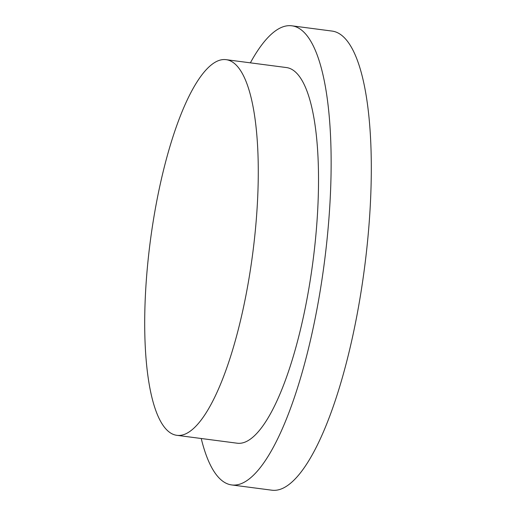 <?xml version="1.0" encoding="UTF-8"?>
<svg xmlns="http://www.w3.org/2000/svg" width="516" height="516" viewBox="0 0 516 516"><rect width="100%" height="100%" fill="white"/><g stroke="black" fill="none" stroke-linecap="round" stroke-linejoin="round"><path stroke-width="0.77" d="M217.475 61.049A189.43 51.581 -82.5 0 0 148.524 256.052A189.43 51.581 -82.5 0 0 176.917 435.323A189.43 51.581 -82.5 0 0 185.508 433.937A189.43 51.581 -82.5 0 0 254.459 238.934A189.43 51.581 -82.5 0 0 226.066 59.663A189.43 51.581 -82.5 0 0 217.475 61.049M176.917 435.323L237.166 443.205A189.43 51.581 -82.5 0 0 245.751 441.819A189.43 51.581 -82.5 0 0 314.702 246.816A189.43 51.581 -82.5 0 0 286.309 67.538L226.066 59.663M201.227 438.503A231.529 63.042 -82.5 0 0 231.703 484.943A231.529 63.042 -82.5 0 0 242.198 483.247A231.529 63.042 -82.5 0 0 326.473 244.913A231.529 63.042 -82.5 0 0 291.766 25.8A231.529 63.042 -82.5 0 0 281.272 27.496A231.529 63.042 -82.5 0 0 250.37 62.836M231.703 484.943L271.868 490.2A231.529 63.042 -82.5 0 0 282.362 488.504A231.529 63.042 -82.5 0 0 366.637 250.163A231.529 63.042 -82.5 0 0 331.93 31.057L291.766 25.8"/></g></svg>

